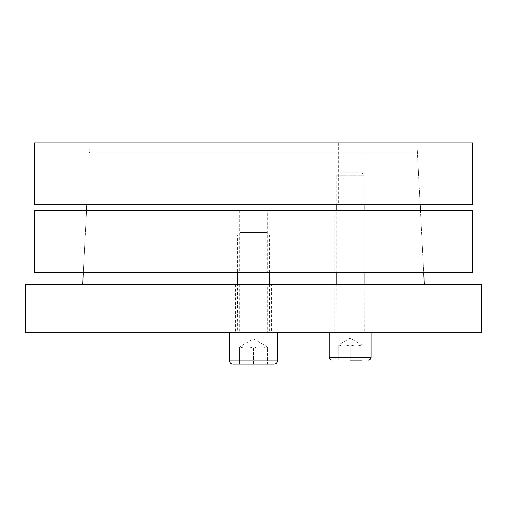 <?xml version="1.0" encoding="UTF-8"?>
<svg xmlns="http://www.w3.org/2000/svg" width="507" height="507" viewBox="0 0 507 507"><rect width="100%" height="100%" fill="white"/><g stroke="black" fill="none" stroke-linecap="round" stroke-linejoin="round"><path stroke-width="0.38" stroke-dasharray="2.54 1.9" d="M361.928 142.911L338.346 142.911L361.928 142.911L361.928 204.682L338.346 204.682L361.928 204.682M416.893 142.911L90.107 142.911L416.893 142.911L420.126 204.682L86.874 204.682L420.126 204.682L417.413 152.873L89.587 152.873L417.413 152.873M472.682 204.682L34.318 204.682M472.682 142.911L34.318 142.911M366.079 284.383L334.202 284.383L366.079 284.383L366.079 332.205L334.202 332.205L366.079 332.205M267.284 284.383L239.716 284.383L267.284 284.383L267.284 332.205L239.716 332.205L267.284 332.205M271.435 284.383L235.565 284.383L271.435 284.383L271.435 332.205L235.565 332.205L271.435 332.205M412.907 152.873L94.093 152.873L412.907 152.873L412.907 332.205L94.093 332.205L412.907 332.205M25.35 284.383L481.65 284.383M424.308 284.383L82.692 284.383L424.308 284.383M481.65 332.205L25.35 332.205M420.442 210.659L423.681 272.43L83.319 272.43L423.681 272.43L420.442 210.659L86.558 210.659L420.442 210.659M86.558 210.659L83.319 272.43L86.558 210.659M366.079 210.659L334.202 210.659L366.079 210.659L366.079 272.43L334.202 272.43L366.079 272.43M267.284 210.659L239.716 210.659L267.284 210.659L267.284 272.43L239.716 272.43L267.284 272.43M472.682 272.43L34.318 272.43M472.682 210.659L34.318 210.659M237.358 332.205L269.642 332.205L237.358 332.205L237.561 284.383M240.001 232.58L266.999 232.58L240.001 232.58L237.561 235.02L269.439 235.02L237.561 235.02L237.561 272.43M229.589 332.205L277.411 332.205L229.589 332.205M274.224 364.089L232.776 364.089M253.5 364.089L253.5 348.144C248.848 346.471 244.203 346.471 239.551 348.144C239.551 346.471 239.551 346.471 239.551 348.144C239.551 346.471 239.551 346.471 239.551 348.144C244.203 346.471 248.848 346.471 253.5 348.144L253.5 364.089L239.551 364.089L267.449 364.089L267.449 348.144C267.449 346.471 267.449 346.471 267.449 348.144C267.449 346.471 267.449 346.471 267.449 348.144L267.449 364.089M239.551 348.144L239.551 364.089L239.551 348.144M253.5 348.144C258.152 346.471 262.797 346.471 267.449 348.144C262.797 346.471 258.152 346.471 253.5 348.144M335.995 332.205L364.286 332.205L335.995 332.205L336.192 284.383M338.638 172.798L361.643 172.798L338.638 172.798L336.192 175.245L364.089 175.245L336.192 175.245L336.192 204.682M336.192 272.43L336.192 210.659M329.22 332.205L371.061 332.205L329.22 332.205M362.093 360.103L338.182 360.103L362.093 360.103L350.141 360.103L350.141 346.154C354.127 344.716 358.113 344.716 362.093 346.154L362.093 360.103L362.093 346.154C362.093 344.716 362.093 344.716 362.093 346.154C362.093 344.716 362.093 344.716 362.093 346.154C358.113 344.716 354.127 344.716 350.141 346.154L350.141 360.103M338.182 346.154C342.168 344.716 346.154 344.716 350.141 346.154C346.154 344.716 342.168 344.716 338.182 346.154L338.182 360.103L338.182 346.154C338.182 344.716 338.182 344.716 338.182 346.154C338.182 344.716 338.182 344.716 338.182 346.154M237.561 332.009L269.439 332.009L237.561 332.009M229.589 360.902L277.411 360.902M336.192 332.009L364.089 332.009L336.192 332.009M329.22 357.315L371.061 357.315M338.346 142.911L338.346 204.682M90.107 142.911L89.587 152.873M334.202 284.383L334.202 332.205M239.716 284.383L239.716 332.205M235.565 284.383L235.565 332.205M94.093 332.205L94.093 152.873M334.202 210.659L334.202 272.43M239.716 210.659L239.716 272.43M269.439 284.383L269.642 332.205M269.439 272.43L269.439 235.02L266.999 232.58M267.449 346.902L253.5 338.847L239.551 346.902M364.089 284.383L364.286 332.205M364.089 272.43L364.089 210.659M364.089 204.682L364.089 175.245L361.643 172.798M362.093 345.09L350.141 338.182L338.182 345.09"/><path stroke-width="0.76" d="M34.318 204.682L472.682 204.682L472.682 142.911L34.318 142.911L34.318 204.682M481.65 284.383L25.35 284.383L25.35 332.205L481.65 332.205L481.65 284.383M420.126 204.682L420.442 210.659M423.681 272.43L424.308 284.383M34.318 272.43L472.682 272.43L472.682 210.659L34.318 210.659L34.318 272.43M237.561 284.383L237.561 272.43M229.589 360.902C229.779 362.835 230.843 363.899 232.776 364.089L274.224 364.089C276.157 363.899 277.221 362.835 277.411 360.902L229.589 360.902L229.589 332.205M267.449 364.089L253.5 364.089M336.192 284.383L336.192 272.43M336.192 210.659L336.192 204.682M350.141 360.103L362.093 360.103M332.009 360.103C330.311 359.938 329.385 359.007 329.22 357.315L329.22 332.205M368.272 360.103C369.964 359.938 370.896 359.007 371.061 357.315L329.22 357.315M86.874 204.682L86.558 210.659M83.319 272.43L82.692 284.383M269.439 284.383L269.439 272.43M277.411 360.902L277.411 332.205M364.089 284.383L364.089 272.43M364.089 210.659L364.089 204.682M371.061 357.315L371.061 332.205"/></g></svg>
